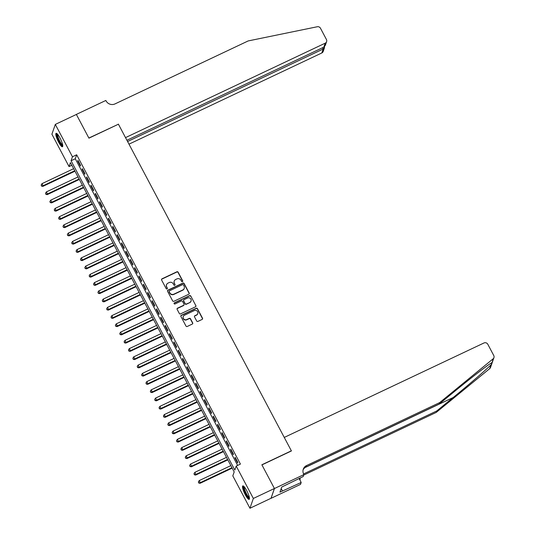 <?xml version="1.0" encoding="UTF-8"?>
<svg xmlns="http://www.w3.org/2000/svg" width="535" height="535" viewBox="0 0 535 535"><rect width="100%" height="100%" fill="white"/><g stroke="black" fill="none" stroke-linecap="round" stroke-linejoin="round"><path stroke-width="0.8" d="M182.422 281.644A0.655 0.629 19.2 0 0 182.702 280.808L178.148 272.201A0.936 0.896 19.2 0 0 176.891 271.787L162.005 278.829A0.936 0.896 19.2 0 0 161.603 280.026L166.158 288.632A0.655 0.629 19.2 0 0 167.355 288.572A0.655 0.629 19.2 0 0 167.321 288.084L166.726 286.967A2.996 2.862 19.2 0 1 168.003 283.129L169.247 282.54A2.996 2.862 19.2 0 1 173.26 283.878L173.855 284.995A0.655 0.629 19.2 0 0 175.052 284.934A0.655 0.629 19.2 0 0 175.012 284.446L174.423 283.329A2.996 2.862 19.2 0 1 175.694 279.491L176.938 278.902A2.996 2.862 19.2 0 1 180.957 280.24L181.546 281.356A0.655 0.629 19.2 0 0 182.422 281.644M182.682 281.423A0.655 0.629 19.2 0 0 182.609 281.069L178.055 272.469A0.936 0.896 19.2 0 0 176.797 272.048L161.911 279.089A0.936 0.896 19.2 0 0 161.517 279.464M167.294 288.699A0.655 0.629 19.2 0 0 167.228 288.345L166.726 286.967M174.985 285.061A0.655 0.629 19.2 0 0 174.918 284.707L174.423 283.329M245.257 494.694A7.436 1.565 64.7 0 1 242.796 485.907A7.436 1.565 64.7 0 1 246.695 490.562A7.436 1.565 64.7 0 1 249.156 499.356A7.436 1.565 64.7 0 1 245.257 494.694M58.562 142.096A7.436 1.565 64.7 0 1 56.101 133.309A7.436 1.565 64.7 0 1 60 137.97A7.436 1.565 64.7 0 1 62.461 146.757A7.436 1.565 64.7 0 1 58.562 142.096M196.686 320.987A0.936 0.896 19.2 0 0 197.943 321.408L202.116 319.428A0.936 0.896 19.2 0 0 202.518 318.231L197.455 308.675A0.936 0.896 19.2 0 0 196.205 308.26L181.318 315.296A0.936 0.896 19.2 0 0 180.917 316.499L185.973 326.049A0.936 0.896 19.2 0 0 187.23 326.47L192.272 324.083A0.936 0.896 19.2 0 0 192.674 322.886L190.507 318.793A0.936 0.896 19.2 0 0 189.256 318.378L186.748 319.562A2.501 2.394 19.2 0 1 183.237 316.573A2.501 2.394 19.2 0 1 184.461 315.229L194.258 310.594A2.501 2.394 19.2 0 1 197.769 313.584A2.501 2.394 19.2 0 1 196.552 314.928L194.921 315.697A0.936 0.896 19.2 0 0 194.519 316.901L196.686 320.987M55.312 124.414L76.378 114.45L88.93 138.164L118.422 124.214L291.354 450.831L261.862 464.775L274.422 488.488L253.356 498.453L249.945 508.25L232.805 475.876L234.19 471.903L70.426 162.607L69.042 166.579L51.902 134.211L55.312 124.414L72.452 156.782L71.068 160.754L234.832 470.051L236.216 466.079L253.356 498.453M236.216 466.079L240.429 464.086L76.665 154.789L72.452 156.782M188.788 294.25A0.936 0.896 19.2 0 0 189.183 293.053L184.127 283.496A0.936 0.896 19.2 0 0 182.87 283.082L167.983 290.117A0.936 0.896 19.2 0 0 167.582 291.321L172.644 300.877A0.936 0.896 19.2 0 0 173.902 301.292L188.788 294.25M190.794 296.089L195.85 305.639A0.936 0.896 19.2 0 1 195.449 306.843L180.562 313.885A0.936 0.896 19.2 0 1 179.312 313.463L177.145 309.377A0.936 0.896 19.2 0 1 177.54 308.173L183.579 305.318A0.936 0.896 19.2 0 0 183.98 304.121L182.542 301.406A0.936 0.896 19.2 0 0 181.285 300.984L174.999 303.96A0.655 0.629 19.2 0 1 174.082 303.178A0.655 0.629 19.2 0 1 174.403 302.83L189.537 295.668A0.936 0.896 19.2 0 1 190.794 296.089L195.85 305.639M80.584 165.368L77.963 160.42L77.729 161.082L80.35 166.031L80.584 165.368M84.951 173.621L82.33 168.672L82.096 169.334L84.717 174.283L84.951 173.621M89.318 181.867L86.697 176.918L86.463 177.58L89.084 182.529L89.318 181.867M93.685 190.112L91.064 185.163L90.83 185.826L93.451 190.774L93.685 190.112M98.052 198.365L95.431 193.416L95.197 194.078L97.818 199.027L98.052 198.365M102.419 206.61L99.798 201.662L99.563 202.324L102.185 207.272L102.419 206.61M106.786 214.856L104.164 209.907L103.93 210.569L106.552 215.518L106.786 214.856M111.153 223.108L108.531 218.16L108.297 218.822L110.919 223.77L111.153 223.108M115.52 231.354L112.898 226.405L112.664 227.067L115.286 232.016L115.52 231.354M119.887 239.6L117.265 234.651L117.031 235.313L119.653 240.262L119.887 239.6M124.254 247.852L121.632 242.903L121.398 243.565L124.02 248.514L124.254 247.852M128.621 256.098L125.999 251.149L125.765 251.811L128.387 256.76L128.621 256.098M132.988 264.343L130.366 259.395L130.132 260.057L132.754 265.006L132.988 264.343M137.355 272.596L134.733 267.647L134.499 268.309L137.12 273.258L137.355 272.596M141.721 280.842L139.1 275.893L138.873 276.555L141.487 281.504L141.721 280.842M146.088 289.087L143.467 284.138L143.24 284.801L145.854 289.749L146.088 289.087M150.455 297.34L147.834 292.391L147.606 293.053L150.221 298.002L150.455 297.34M154.822 305.585L152.201 300.637L151.973 301.299L154.588 306.247L154.822 305.585M159.189 313.831L156.568 308.882L156.34 309.544L158.955 314.493L159.189 313.831M163.556 322.083L160.935 317.135L160.707 317.797L163.322 322.745L163.556 322.083M167.923 330.329L165.302 325.38L165.074 326.042L167.689 330.991L167.923 330.329M172.29 338.575L169.669 333.626L169.441 334.288L172.056 339.237L172.29 338.575M176.657 346.827L174.035 341.878L173.808 342.54L176.423 347.489L176.657 346.827M181.024 355.073L178.402 350.124L178.175 350.786L180.79 355.735L181.024 355.073M185.391 363.318L182.769 358.37L182.542 359.032L185.157 363.981L185.391 363.318M189.758 371.571L187.136 366.622L186.909 367.284L189.524 372.233L189.758 371.571M194.125 379.817L191.503 374.868L191.276 375.53L193.891 380.479L194.125 379.817M198.492 388.062L195.87 383.113L195.643 383.776L198.258 388.724L198.492 388.062M202.859 396.315L200.237 391.366L200.01 392.028L202.631 396.977L202.859 396.315M207.226 404.56L204.604 399.612L204.377 400.274L206.998 405.222L207.226 404.56M211.592 412.806L208.971 407.857L208.744 408.519L211.365 413.468L211.592 412.806M215.959 421.058L213.338 416.11L213.111 416.772L215.732 421.72L215.959 421.058M220.326 429.304L217.705 424.355L217.477 425.017L220.099 429.966L220.326 429.304M224.693 437.55L222.072 432.601L221.844 433.263L224.466 438.212L224.693 437.55M229.06 445.802L226.439 440.853L226.211 441.515L228.833 446.464L229.06 445.802M233.427 454.048L230.806 449.099L230.578 449.761L233.2 454.71L233.427 454.048M76.665 154.789L75.281 158.761L237.64 465.403M234.945 458.007L237.567 462.956L237.794 462.293L235.173 457.345L234.945 458.007L235.407 457.786M274.422 488.488L271.011 498.286L249.945 508.25M71.83 165.261L69.042 166.579M75.281 158.761L71.068 160.754M77.729 161.082L78.197 160.868M82.096 169.334L82.564 169.113M86.463 177.58L86.931 177.359M90.83 185.826L91.298 185.612M95.197 194.078L95.665 193.857M99.563 202.324L100.032 202.103M103.93 210.569L104.399 210.355M108.297 218.822L108.765 218.601M112.664 227.067L113.132 226.847M117.031 235.313L117.499 235.099M121.398 243.565L121.866 243.345M125.765 251.811L126.233 251.59M130.132 260.057L130.6 259.843M134.499 268.309L134.967 268.088M138.873 276.555L139.334 276.334M143.24 284.801L143.701 284.587M147.606 293.053L148.068 292.832M151.973 301.299L152.435 301.078M156.34 309.544L156.802 309.33M160.707 317.797L161.169 317.576M165.074 326.042L165.536 325.822M169.441 334.288L169.903 334.074M173.808 342.54L174.27 342.32M178.175 350.786L178.636 350.565M182.542 359.032L183.003 358.811M186.909 367.284L187.37 367.063M191.276 375.53L191.737 375.309M195.643 383.776L196.104 383.555M200.01 392.028L200.471 391.807M204.377 400.274L204.838 400.053M208.744 408.519L209.205 408.299M213.111 416.772L213.572 416.551M217.477 425.017L217.939 424.797M221.844 433.263L222.306 433.042M226.211 441.515L226.673 441.295M230.578 449.761L231.04 449.54M174.196 281.229A2.996 2.862 19.2 0 0 174.33 283.597M166.505 284.867A2.996 2.862 19.2 0 0 166.639 287.235M189.183 293.875A0.936 0.896 19.2 0 0 189.096 293.314L184.033 283.764A0.936 0.896 19.2 0 0 182.776 283.343L167.89 290.385A0.936 0.896 19.2 0 0 167.495 290.759M183.438 284.934A0.655 0.629 19.2 0 0 182.562 284.64L169.495 290.826A0.655 0.629 19.2 0 0 169.214 291.662L169.836 292.839A2.996 2.862 19.2 0 0 173.855 294.176L182.789 289.95A2.996 2.862 19.2 0 0 184.06 286.111L183.438 284.934M169.174 291.174L169.08 291.441A0.655 0.629 19.2 0 0 169.12 291.929L169.214 291.662M184.194 288.479A2.996 2.862 19.2 0 1 182.696 290.217L173.761 294.444A2.996 2.862 19.2 0 1 169.742 293.1L169.12 291.929M195.85 306.468A0.936 0.896 19.2 0 0 195.757 305.906M184.033 304.816L183.946 305.084A0.936 0.896 19.2 0 1 183.485 305.585L177.453 308.441A0.936 0.896 19.2 0 0 177.052 308.815M190.701 296.35A0.936 0.896 19.2 0 0 189.443 295.935L174.31 303.091A0.655 0.629 19.2 0 0 174.049 303.318M189.845 302.355A2.501 2.394 19.2 0 0 190.32 298.403A2.501 2.394 19.2 0 0 187.551 298.022L184.1 299.66A0.936 0.896 19.2 0 0 183.699 300.857L185.137 303.572A0.936 0.896 19.2 0 0 186.394 303.987L189.751 302.623A2.501 2.394 19.2 0 0 191.015 301.145M183.645 300.162L183.552 300.423A0.936 0.896 19.2 0 0 183.605 301.125L183.699 300.857M189.751 302.623L186.3 304.254A0.936 0.896 19.2 0 1 185.043 303.833L183.605 301.125M197.723 313.711A2.501 2.394 19.2 0 1 196.459 315.189L194.827 315.964A0.936 0.896 19.2 0 0 194.426 316.339M183.197 316.707A2.501 2.394 19.2 0 0 186.661 319.823L186.748 319.562M192.674 323.708A0.936 0.896 19.2 0 0 192.58 323.147L190.42 319.061A0.936 0.896 19.2 0 0 189.163 318.639L186.661 319.823M202.518 319.054A0.936 0.896 19.2 0 0 202.424 318.492L197.368 308.942A0.936 0.896 19.2 0 0 196.111 308.521L181.225 315.563A0.936 0.896 19.2 0 0 180.823 315.938M73.643 168.692L41.997 183.659L43.088 185.725L42.86 186.381L74.974 171.2M41.596 185.819L41.162 184.996L41.503 186.086L43.088 185.725L74.739 170.752M41.162 184.996L41.997 183.659M42.86 186.381L41.503 186.086M62.742 145.513A6.433 1.358 64.7 0 1 60.89 144.042A6.433 1.358 64.7 0 1 57.686 137.796A6.433 1.358 64.7 0 1 57.245 133.877M57.66 134.332A5.959 1.257 -115.3 0 0 58.496 138.324A5.959 1.257 -115.3 0 0 61.244 143.527A5.959 1.257 -115.3 0 0 62.655 144.905M56.563 133.355A7.39 1.558 -115.3 0 0 61.03 144.684A7.39 1.558 -115.3 0 0 62.715 146.369M249.437 498.112A6.433 1.358 64.7 0 1 247.585 496.64A6.433 1.358 64.7 0 1 244.381 490.394A6.433 1.358 64.7 0 1 243.933 486.476M244.348 486.93A5.959 1.257 -115.3 0 0 245.19 490.923A5.959 1.257 -115.3 0 0 247.932 496.119A5.959 1.257 -115.3 0 0 249.35 497.503M243.251 485.954A7.39 1.558 -115.3 0 0 247.718 497.282A7.39 1.558 -115.3 0 0 249.41 498.968M128.982 144.162L321.809 52.972L323.187 49.013L322.518 47.755M127.584 141.514L323.187 49.013L324.498 47.702L323.2 51.434A2.862 2.735 -160.8 0 1 321.809 52.972M118.355 124.093L125.518 137.615L325.22 43.175A2.862 2.735 19.2 0 0 326.437 39.503L320.472 28.241A2.862 2.735 19.2 0 0 317.282 26.75L248.173 40.934L115.038 103.897A6.674 6.38 -160.8 0 1 106.084 100.914L105.843 100.46L76.351 114.41L88.863 138.037L118.295 124.274M126.922 140.264L323.835 47.127L325.22 43.175M326.611 41.636L325.307 45.368L323.835 47.127M324.484 46.685L324.498 47.702M492.16 362.462L493.109 358.831A2.862 2.735 19.2 0 0 493.932 357.654L490.521 367.451A2.862 2.735 -160.8 0 1 489.699 368.628L436.259 412.398L436.761 410.954L453.145 397.532C468.787 384.772 486.683 369.297 491.043 364.756C492.334 362.784 492.574 362.101 491.759 362.703C488.335 364.542 471.235 377.73 455.546 390.63L439.161 404.052L306.033 467.015A6.674 6.38 19.2 0 0 303.084 469.89M439.161 404.052L439.67 402.601L306.535 465.57A6.674 6.38 19.2 0 0 303.693 474.13L303.265 476.504L281.718 487.051L279.939 492.16L301.192 482.463L300.523 484.382L271.031 498.326L274.442 488.529L261.929 464.902L291.421 450.952L284.259 437.429L483.961 342.982A2.862 2.735 19.2 0 1 487.8 344.259L493.758 355.521A2.862 2.735 19.2 0 1 493.932 357.654M436.259 412.398L303.766 475.06M303.592 473.93A6.674 6.38 19.2 0 1 303.633 473.916L436.761 410.954M493.109 358.831L439.67 402.601M303.933 474.585L274.442 488.529M301.192 482.463L299.085 478.484M300.369 477.875A6.674 6.38 19.2 0 0 300.175 478.236M300.249 477.929A6.674 6.38 19.2 0 0 300.108 480.417M282.467 490.963L281.189 488.555M78.01 176.938L46.364 191.911L47.454 193.971L47.227 194.633L79.34 179.446M45.963 194.071L45.528 193.242L45.87 194.332L47.454 193.971L79.106 179.004M45.528 193.242L46.364 191.911M47.227 194.633L45.87 194.332M82.377 185.19L50.731 200.157L51.821 202.217L51.594 202.879L83.707 187.691M50.33 202.317L49.895 201.488L50.236 202.578L51.821 202.217L83.473 187.25M49.895 201.488L50.731 200.157M51.594 202.879L50.236 202.578M86.744 193.436L55.098 208.403L56.188 210.462L55.961 211.124L88.074 195.944M54.697 210.563L54.262 209.74L54.603 210.83L56.188 210.462L87.84 195.496M54.262 209.74L55.098 208.403M55.961 211.124L54.603 210.83M91.111 201.682L59.465 216.648L60.555 218.715L60.328 219.377L92.441 204.189M59.064 218.808L58.629 217.986L58.977 219.076L60.555 218.715L92.207 203.748M58.629 217.986L59.465 216.648M60.328 219.377L58.977 219.076M95.477 209.934L63.832 224.901L64.922 226.96L64.695 227.622L96.808 212.435M63.431 227.061L62.996 226.231L63.344 227.321L64.922 226.96L96.574 211.994M62.996 226.231L63.832 224.901M64.695 227.622L63.344 227.321M99.844 218.18L68.199 233.146L69.289 235.206L69.062 235.868L101.175 220.687M67.798 235.306L67.363 234.484L67.711 235.574L69.289 235.206L100.941 220.239M67.363 234.484L68.199 233.146M69.062 235.868L67.711 235.574M104.211 226.425L72.566 241.392L73.656 243.458L73.429 244.12L105.542 228.933M72.165 243.552L71.73 242.729L72.078 243.82L73.656 243.458L105.308 228.492M71.73 242.729L72.566 241.392M73.429 244.12L72.078 243.82M108.578 234.678L76.933 249.644L78.023 251.704L77.796 252.366L109.909 237.179M76.532 251.804L76.097 250.975L76.445 252.065L78.023 251.704L109.675 236.737M76.097 250.975L76.933 249.644M77.796 252.366L76.445 252.065M112.945 242.923L81.3 257.89L82.39 259.95L82.163 260.612L114.276 245.431M80.899 260.05L80.464 259.228L80.812 260.318L82.39 259.95L114.042 244.983M80.464 259.228L81.3 257.89M82.163 260.612L80.812 260.318M117.312 251.169L85.667 266.136L86.757 268.202L86.53 268.864L118.643 253.677M85.266 268.296L84.831 267.473L85.179 268.563L86.757 268.202L118.409 253.236M84.831 267.473L85.667 266.136M86.53 268.864L85.179 268.563M121.679 259.421L90.034 274.388L91.124 276.448L90.896 277.11L123.01 261.923M89.633 276.548L89.198 275.719L89.546 276.809L91.124 276.448L122.776 261.481M89.198 275.719L90.034 274.388M90.896 277.11L89.546 276.809M126.046 267.667L94.401 282.634L95.498 284.694L95.263 285.356L127.377 270.175M93.999 284.794L93.565 283.971L93.913 285.061L95.498 284.694L127.143 269.727M93.565 283.971L94.401 282.634M95.263 285.356L93.913 285.061M130.413 275.913L98.768 290.879L99.864 292.946L99.63 293.608L131.744 278.421M98.366 293.04L97.932 292.217L98.279 293.307L99.864 292.946L131.51 277.979M97.932 292.217L98.768 290.879M99.63 293.608L98.279 293.307M134.78 284.165L103.135 299.132L104.231 301.192L103.997 301.854L136.111 286.666M102.733 301.292L102.299 300.463L102.646 301.553L104.231 301.192L135.877 286.225M102.299 300.463L103.135 299.132M103.997 301.854L102.646 301.553M139.147 292.411L107.502 307.378L108.598 309.437L108.364 310.099L140.478 294.919M107.1 309.538L106.666 308.715L107.013 309.805L108.598 309.437L140.244 294.471M106.666 308.715L107.502 307.378M108.364 310.099L107.013 309.805M143.52 300.657L111.868 315.623L112.965 317.69L112.731 318.352L144.845 303.164M111.467 317.783L111.033 316.961L111.38 318.051L112.965 317.69L144.611 302.723M111.033 316.961L111.868 315.623M112.731 318.352L111.38 318.051M147.887 308.909L116.235 323.876L117.332 325.935L117.098 326.597L149.212 311.41M115.834 326.036L115.399 325.206L115.747 326.296L117.332 325.935L148.977 310.969M115.399 325.206L116.235 323.876M117.098 326.597L115.747 326.296M152.254 317.155L120.602 332.121L121.699 334.181L121.465 334.843L153.578 319.662M120.201 334.281L119.766 333.459L120.114 334.549L121.699 334.181L153.344 319.214M119.766 333.459L120.602 332.121M121.465 334.843L120.114 334.549M156.621 325.4L124.969 340.367L126.066 342.433L125.832 343.095L157.945 327.908M124.575 342.527L124.133 341.704L124.481 342.795L126.066 342.433L157.711 327.467M124.133 341.704L124.969 340.367M125.832 343.095L124.481 342.795M160.988 333.653L129.336 348.619L130.433 350.679L130.199 351.341L162.312 336.154M128.942 350.779L128.5 349.95L128.848 351.04L130.433 350.679L162.078 335.712M128.5 349.95L129.336 348.619M130.199 351.341L128.848 351.04M165.355 341.898L133.703 356.865L134.8 358.925L134.566 359.587L166.679 344.406M133.309 359.025L132.867 358.203L133.215 359.293L134.8 358.925L166.445 343.958M132.867 358.203L133.703 356.865M134.566 359.587L133.215 359.293M169.722 350.144L138.07 365.111L139.167 367.177L138.933 367.839L171.046 352.652M137.676 367.271L137.234 366.448L137.582 367.538L139.167 367.177L170.812 352.211M137.234 366.448L138.07 365.111M138.933 367.839L137.582 367.538M174.089 358.396L142.437 373.363L143.534 375.423L143.3 376.085L175.413 360.898M142.042 375.523L141.601 374.694L141.949 375.784L143.534 375.423L175.179 360.456M141.601 374.694L142.437 373.363M143.3 376.085L141.949 375.784M178.456 366.642L146.804 381.609L147.901 383.669L147.667 384.331L179.78 369.143M146.409 383.769L145.968 382.946L146.316 384.036L147.901 383.669L179.546 368.702M145.968 382.946L146.804 381.609M147.667 384.331L146.316 384.036M182.823 374.888L151.171 389.854L152.268 391.921L152.034 392.583L184.147 377.396M150.776 392.015L150.335 391.192L150.683 392.282L152.268 391.921L183.913 376.954M150.335 391.192L151.171 389.854M152.034 392.583L150.683 392.282M187.19 383.14L155.538 398.107L156.635 400.167L156.401 400.829L188.514 385.641M155.143 400.267L154.702 399.438L155.05 400.528L156.635 400.167L188.28 385.2M154.702 399.438L155.538 398.107M156.401 400.829L155.05 400.528M191.557 391.386L159.905 406.353L161.002 408.412L160.767 409.074L192.881 393.887M159.51 408.513L159.069 407.69L159.417 408.78L161.002 408.412L192.647 393.446M159.069 407.69L159.905 406.353M160.767 409.074L159.417 408.78M195.924 399.632L164.272 414.598L165.368 416.665L165.134 417.327L197.248 402.139M163.877 416.758L163.436 415.936L163.784 417.026L165.368 416.665L197.014 401.698M163.436 415.936L164.272 414.598M165.134 417.327L163.784 417.026M200.291 407.884L168.639 422.851L169.735 424.91L169.501 425.572L201.615 410.385M168.244 425.011L167.803 424.181L168.15 425.271L169.735 424.91L201.381 409.944M167.803 424.181L168.639 422.851M169.501 425.572L168.15 425.271M204.658 416.13L173.012 431.096L174.102 433.156L173.868 433.818L205.982 418.631M172.611 433.256L172.17 432.434L172.517 433.524L174.102 433.156L205.748 418.189M172.17 432.434L173.012 431.096M173.868 433.818L172.517 433.524M209.024 424.375L177.379 439.342L178.469 441.408L178.235 442.07L210.349 426.883M176.978 441.502L176.537 440.68L176.884 441.77L178.469 441.408L210.115 426.442M176.537 440.68L177.379 439.342M178.235 442.07L176.884 441.77M213.391 432.628L181.746 447.594L182.836 449.654L182.602 450.316L214.716 435.129M181.345 449.754L180.904 448.925L181.251 450.015L182.836 449.654L214.482 434.687M180.904 448.925L181.746 447.594M182.602 450.316L181.251 450.015M217.758 440.873L186.113 455.84L187.203 457.9L186.969 458.562L219.083 443.375M185.712 458L185.27 457.178L185.618 458.268L187.203 457.9L218.848 442.933M185.27 457.178L186.113 455.84M186.969 458.562L185.618 458.268M222.125 449.119L190.48 464.086L191.57 466.152L191.336 466.814L223.449 451.627M190.079 466.246L189.637 465.423L189.985 466.513L191.57 466.152L223.215 451.186M189.637 465.423L190.48 464.086M191.336 466.814L189.985 466.513M226.492 457.371L194.847 472.338L195.937 474.398L195.703 475.06L227.816 459.873M194.446 474.498L194.004 473.669L194.352 474.759L195.937 474.398L227.582 459.431M194.004 473.669L194.847 472.338M195.703 475.06L194.352 474.759M230.859 465.617L199.214 480.584L200.304 482.644L200.07 483.306L232.183 468.118M198.813 482.744L198.371 481.921L198.719 483.011L200.304 482.644L231.949 467.677M198.371 481.921L199.214 480.584M200.07 483.306L198.719 483.011M453.145 397.532L305.144 467.53M306.033 467.015L306.535 465.57M489.699 368.628L491.043 364.756"/></g></svg>
